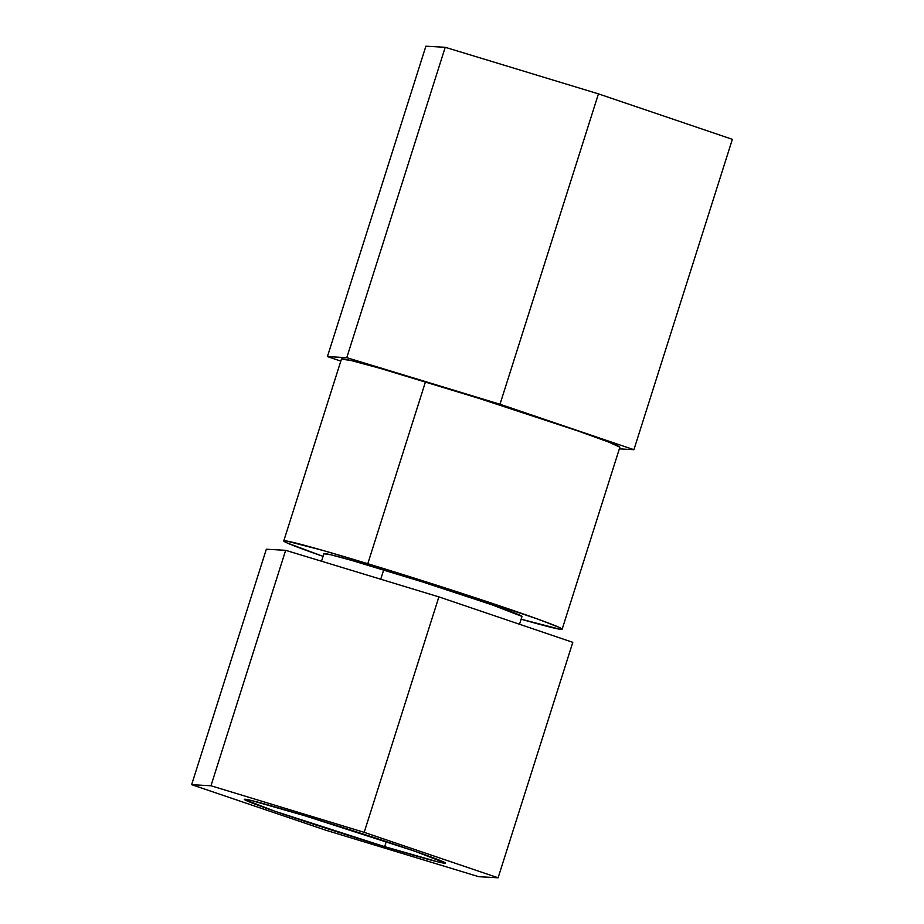 <?xml version="1.0" encoding="UTF-8"?>
<svg xmlns="http://www.w3.org/2000/svg" width="924" height="924" viewBox="0 0 924 924"><rect width="100%" height="100%" fill="white"/><g stroke="black" fill="none" stroke-linecap="round" stroke-linejoin="round"><path stroke-width="1.39" d="M562.139 629.232L619.854 447.285A146.027 4.019 -162.4 0 0 425.502 381.774L367.787 563.721A146.027 4.019 17.6 0 1 562.139 629.232A146.027 4.019 17.6 0 1 521.136 619.196L559.863 629.232L562.139 629.129L559.055 627.327L537.525 618.999L448.082 588.888L367.787 563.721L425.502 381.774A146.027 4.019 -162.4 0 0 341.487 358.986L283.772 540.921A146.027 4.019 17.6 0 1 367.787 563.721L323.088 550.485L286.047 540.921L283.784 541.025L286.856 542.827L323.065 556.364A146.027 4.019 17.6 0 1 283.772 540.921M598.452 93.867L445.218 47.297L425.895 46.2L327.431 356.572L346.766 357.669L500 404.238L633.91 449.699L619.357 448.868L633.91 449.699L732.362 139.328L598.452 93.867L500 404.238L633.91 449.699L732.362 139.328L598.452 93.867L445.218 47.297L346.766 357.669L500 404.238L598.452 93.867M340.806 361.111L327.431 356.572L346.766 357.669L445.218 47.297L425.895 46.2L327.431 356.572L340.806 361.111M619.854 447.181L608.466 441.972L577.627 430.838L478.609 398.256L380.803 368.537L351.305 360.579L341.499 359.089M384.707 846.661A105.428 2.911 17.6 0 1 244.375 799.352A105.428 2.911 17.6 0 1 305.036 815.811L414.864 851.235L445.356 863.039L438.276 861.965L384.707 846.661L274.867 811.237L244.386 799.433L251.467 800.507L305.036 815.811A105.428 2.911 17.6 0 1 445.368 863.108A105.428 2.911 17.6 0 1 384.707 846.661L386.244 841.579L384.707 846.661M519.531 624.254L521.991 616.493A103.904 2.864 -162.4 0 0 383.703 569.877L380.746 579.209L383.703 569.877A103.904 2.864 -162.4 0 0 323.92 553.661L321.529 561.214M210.961 785.77L191.638 784.672L325.548 830.133L478.782 876.703L498.105 877.8L364.195 832.339L210.961 785.77L285.655 550.323L438.888 596.881L572.799 642.342L498.105 877.8L572.799 642.342L438.888 596.881L364.195 832.339L438.888 596.881L285.655 550.323L210.961 785.77L191.638 784.672L325.548 830.133L478.782 876.703L498.105 877.8L364.195 832.339L210.961 785.77M266.331 549.214L191.638 784.672L266.331 549.214L285.655 550.323L266.331 549.214M521.991 616.424L491.938 604.793L421.483 581.612L351.894 560.464L330.908 554.793L323.931 553.742"/></g></svg>
